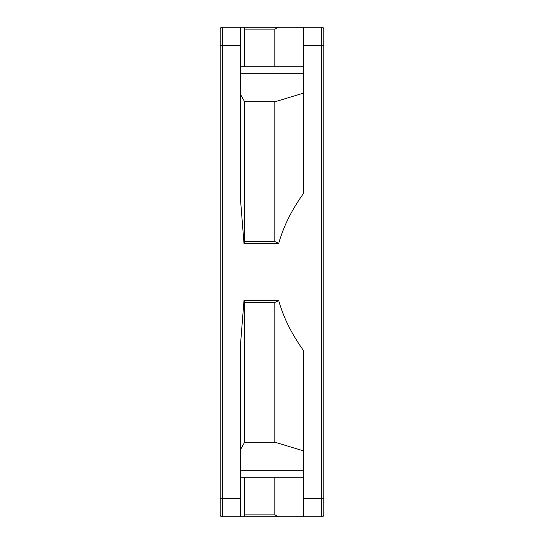 <?xml version="1.0" encoding="UTF-8"?>
<svg xmlns="http://www.w3.org/2000/svg" width="544" height="544" viewBox="0 0 544 544"><rect width="100%" height="100%" fill="white"/><g stroke="black" fill="none" stroke-linecap="round" stroke-linejoin="round"><path stroke-width="0.82" d="M278.732 300.56L243.998 300.56L244.664 302.464L274.856 302.464L278.732 300.56C283.342 317.281 291.57 333.887 303.416 350.377L303.416 516.8L321.776 516.8A2.04 2.04 0 0 0 323.816 514.76A2.04 2.04 0 0 1 321.776 516.8A2.04 2.04 0 0 0 323.816 514.76L323.816 29.24A2.04 2.04 0 0 0 321.776 27.2A2.04 2.04 0 0 1 323.816 29.24M323.816 499.079L323.816 508.64M323.816 44.921L323.816 35.36M278.732 27.2L243.998 27.2L244.664 29.104L274.856 29.104L278.732 27.2L321.776 27.2L321.776 45.56L303.416 45.56L303.416 193.623C291.598 210.066 283.37 226.671 278.732 243.44L274.856 241.536L274.856 101.81L303.416 93.153M274.856 477.197L274.856 514.896L278.732 516.8L222.224 516.8A2.04 2.04 0 0 1 220.184 514.76L220.184 29.24A2.04 2.04 0 0 1 222.224 27.2L243.998 27.2M278.732 243.44L243.998 243.44L240.584 200.6L240.584 27.2M244.664 29.104L244.664 66.803M274.856 66.803L274.856 29.104M303.416 27.2L303.416 45.56M240.584 94.595L244.664 101.81L274.856 101.81M240.584 516.8L240.584 343.4L243.998 300.56M303.416 450.847L274.856 442.19L244.664 442.19L240.584 449.405M244.664 302.464L244.664 442.19M274.856 442.19L274.856 302.464M278.732 516.8L303.416 516.8M220.184 37.393L220.184 35.36M220.184 498.977L220.184 506.607M244.664 477.197L244.664 514.896L243.998 516.8M274.856 514.896L244.664 514.896M244.664 101.81L244.664 241.536L243.998 243.44M274.856 241.536L244.664 241.536M220.184 29.24A2.04 2.04 0 0 1 222.224 27.2L222.224 45.56L220.184 45.56M240.584 45.56L222.224 45.56L222.224 498.44L240.584 498.44M303.416 73.773L240.584 73.773M303.416 498.44L321.776 498.44L321.776 45.56L323.816 45.56M220.184 498.44L222.224 498.44L222.224 516.8M240.584 470.227L303.416 470.227M321.776 516.8L321.776 498.44L323.816 498.44M303.416 66.803L240.584 66.803M303.416 477.197L240.584 477.197"/></g></svg>
